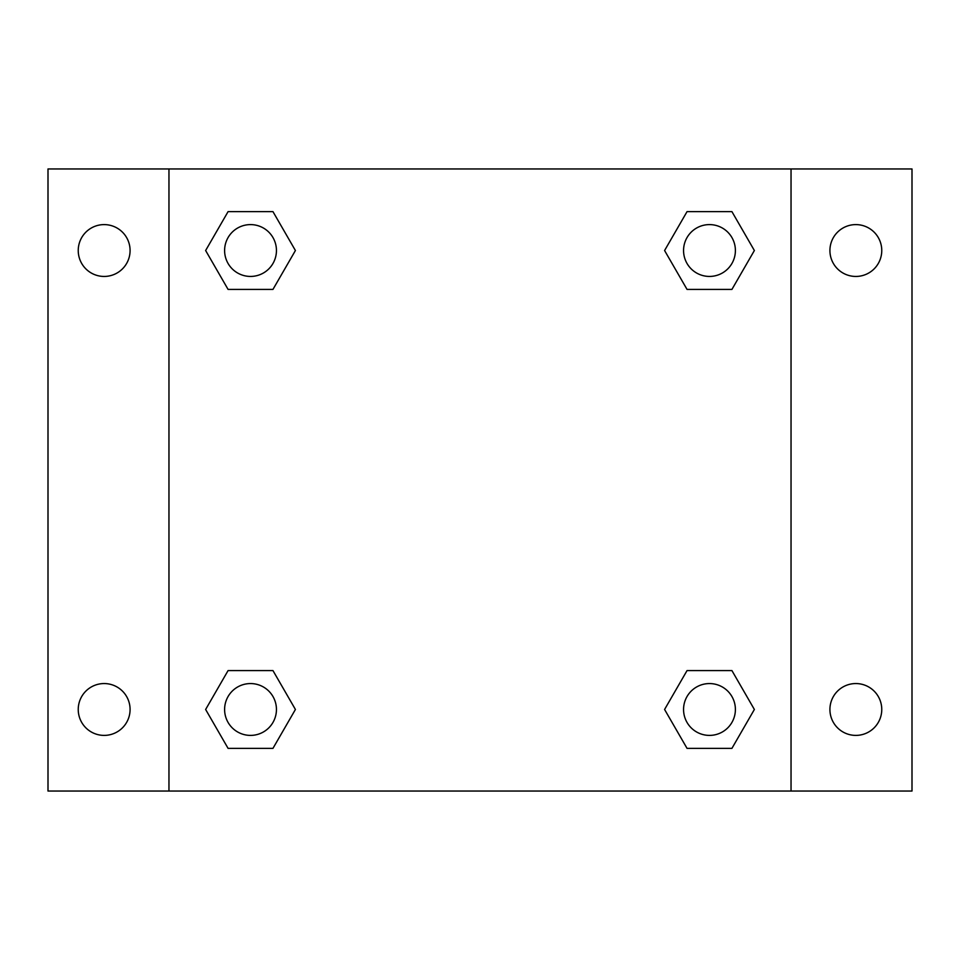 <?xml version="1.0" encoding="UTF-8"?>
<svg xmlns="http://www.w3.org/2000/svg" width="960" height="960" viewBox="0 0 960 960"><rect width="100%" height="100%" fill="white"/><g stroke="black" fill="none" stroke-linecap="round" stroke-linejoin="round"><path stroke-width="1.44" d="M48 168.96L912 168.96L912 791.04L48 791.04L48 168.96M855.84 224.604A25.92 25.92 0 0 1 881.76 250.524A25.92 25.92 0 0 1 855.84 276.444A25.92 25.92 0 0 1 829.92 250.524A25.92 25.92 0 0 1 855.84 224.604M855.84 683.556A25.92 25.92 0 0 1 881.76 709.476A25.92 25.92 0 0 1 855.84 735.396A25.92 25.92 0 0 1 829.92 709.476A25.92 25.92 0 0 1 855.84 683.556M104.16 683.556A25.92 25.92 0 0 1 130.08 709.476A25.92 25.92 0 0 1 104.16 735.396A25.92 25.92 0 0 1 78.24 709.476A25.92 25.92 0 0 1 104.16 683.556M104.16 224.604A25.92 25.92 0 0 1 130.08 250.524A25.92 25.92 0 0 1 104.16 276.444A25.92 25.92 0 0 1 78.24 250.524A25.92 25.92 0 0 1 104.16 224.604M228.072 670.596L272.964 670.596L295.416 709.476L272.964 748.356L228.072 748.356L205.632 709.476L228.072 670.596L272.964 670.596L228.072 670.596M687.036 211.644L731.928 211.644L754.368 250.524L731.928 289.404L687.036 289.404L664.584 250.524L687.036 211.644L731.928 211.644L687.036 211.644M168.96 791.04L168.96 168.96M791.04 168.96L791.04 791.04M228.072 211.644L272.964 211.644L295.416 250.524L272.964 289.404L228.072 289.404L205.632 250.524L228.072 211.644L272.964 211.644L228.072 211.644M687.036 670.596L731.928 670.596L754.368 709.476L731.928 748.356L687.036 748.356L664.584 709.476L687.036 670.596L731.928 670.596L687.036 670.596M731.928 748.356L687.036 748.356L731.928 748.356M735.396 709.476A25.92 25.92 0 0 0 696.516 687.036A25.92 25.92 0 0 0 696.516 731.928A25.92 25.92 0 0 0 735.396 709.476M272.964 748.356L228.072 748.356L272.964 748.356M276.444 709.476A25.92 25.92 0 0 0 237.564 687.036A25.92 25.92 0 0 0 237.564 731.928A25.92 25.92 0 0 0 276.444 709.476M731.928 289.404L687.036 289.404L731.928 289.404M735.396 250.524A25.92 25.92 0 0 0 696.516 228.072A25.92 25.92 0 0 0 696.516 272.964A25.92 25.92 0 0 0 735.396 250.524M272.964 289.404L228.072 289.404L272.964 289.404M276.444 250.524A25.92 25.92 0 0 0 237.564 228.072A25.92 25.92 0 0 0 237.564 272.964A25.92 25.92 0 0 0 276.444 250.524"/></g></svg>
